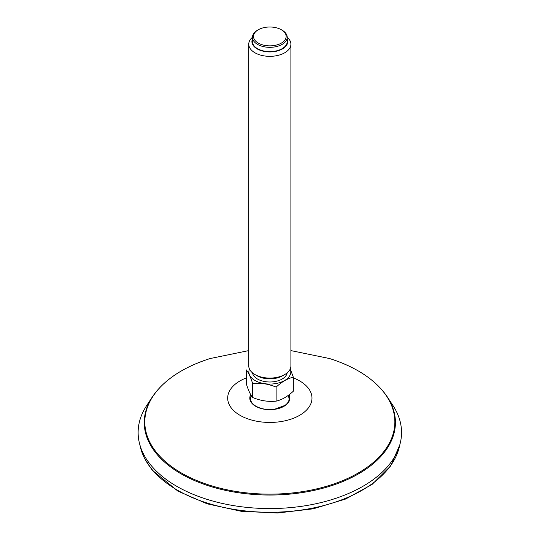 <?xml version="1.0" encoding="UTF-8"?>
<svg xmlns="http://www.w3.org/2000/svg" width="540" height="540" viewBox="0 0 540 540"><rect width="100%" height="100%" fill="white"/><g stroke="black" fill="none" stroke-linecap="round" stroke-linejoin="round"><path stroke-width="0.81" d="M387.308 396.893A125.591 72.509 0 0 1 337.959 483.442A125.591 72.509 0 0 1 181.028 473.803A125.591 72.509 0 0 1 152.354 396.893L146.63 405.635A131.706 76.039 0 0 0 176.701 486.284A131.706 76.039 0 0 0 341.28 496.395A131.706 76.039 0 0 0 393.032 405.635L387.308 396.893C375.84 379.998 356.589 367.22 329.576 358.546A125.024 72.184 180 0 1 358.236 370.913A125.024 72.184 180 0 1 358.236 473A125.024 72.184 180 0 1 181.427 473A125.024 72.184 180 0 1 210.094 358.546L248.758 350.602M287.145 372.863A17.388 10.037 180 0 1 269.831 381.989A17.388 10.037 180 0 1 252.518 372.863M290.189 369.07A20.959 12.103 180 0 1 269.831 384.055A20.959 12.103 180 0 1 249.473 369.07M290.905 44.172L290.905 365.931A21.073 12.164 180 0 1 284.735 374.531L282.501 375.82A17.915 10.341 180 0 1 257.168 375.82L254.934 374.531A21.073 12.164 180 0 1 248.758 365.931L248.758 44.172A21.073 12.164 -0 0 0 264.377 55.924A21.073 12.164 -0 0 0 290.905 44.172A21.073 12.164 -0 0 0 287.219 37.294A17.388 10.037 -0 0 0 282.123 30.193L281.381 29.761A16.335 9.43 -0 0 0 258.282 29.761A16.335 9.43 -0 0 0 265.606 45.535A16.335 9.43 -0 0 0 283.973 41.141A16.335 9.43 -0 0 0 281.381 29.761M284.735 374.531A21.073 12.164 180 0 1 254.934 374.531M258.282 29.761L257.54 30.193A17.388 10.037 -0 0 0 252.443 37.287A21.073 12.164 -0 0 0 248.758 44.172M252.443 39.103A17.915 10.341 -0 0 0 265.194 51.577A17.915 10.341 -0 0 0 287.219 39.103M287.219 41.593A17.388 10.037 180 0 1 269.831 51.631A17.388 10.037 180 0 1 252.443 41.593L252.443 37.287A17.388 10.037 -0 0 0 265.329 46.987A17.388 10.037 -0 0 0 287.219 37.287L287.219 41.593M293.335 377.177L293.335 391.203C287.611 396.529 281.88 399.836 276.129 401.139C268.312 401.942 260.476 400.734 252.626 397.501C250.533 395.003 248.434 390.481 246.328 383.933L246.328 369.907C248.42 372.404 250.519 376.927 252.626 383.474C260.476 382.678 268.312 383.886 276.129 387.113C281.853 381.787 287.591 378.479 293.335 377.177L290.237 368.969M252.626 397.501L252.626 383.474M276.129 401.139L276.129 387.113M246.328 377.906A42.147 24.334 0 0 0 240.03 415.314A42.147 24.334 0 0 0 302.38 413.566A42.147 24.334 0 0 0 293.335 377.906M250.709 394.652A20.041 11.57 0 0 0 255.663 406.289A20.041 11.57 0 0 0 280.084 408.044A20.041 11.57 0 0 0 289.042 394.808M251.289 395.618A19.305 11.144 0 0 0 250.526 398.709C250.547 401.524 252.382 404.042 256.028 406.249C261.36 409.138 267.617 410.11 274.813 409.171L284.951 405.405C287.739 403.36 289.13 401.126 289.136 398.709A19.305 11.144 0 0 0 288.259 395.395M289.123 399.06A19.305 11.144 0 0 0 288.718 397.13M250.945 397.13A19.305 11.144 0 0 0 250.54 399.06M289.082 398.574A19.312 11.151 0 0 0 288.893 397.703L289.136 399.425M250.526 399.425L250.769 397.703A19.312 11.151 0 0 0 250.587 398.574M399.688 445.223A130.667 75.438 180 0 1 313.038 508.032A130.667 75.438 180 0 1 177.437 490.178A130.667 75.438 180 0 1 139.975 445.223M152.354 396.893C163.829 379.998 183.074 367.22 210.094 358.546M290.905 350.602L329.576 358.546M399.742 445.034L390.656 465.952L372.114 484.394L345.647 499.027L313.295 508.808L277.56 513L241.225 511.292L207.11 503.807L177.876 491.11L152.179 470.111L144.227 457.92L139.921 445.034M251.411 395.813A19.811 19.811 0 0 0 250.675 398.054M288.988 398.054A19.811 19.811 0 0 0 288.124 395.489"/></g></svg>
